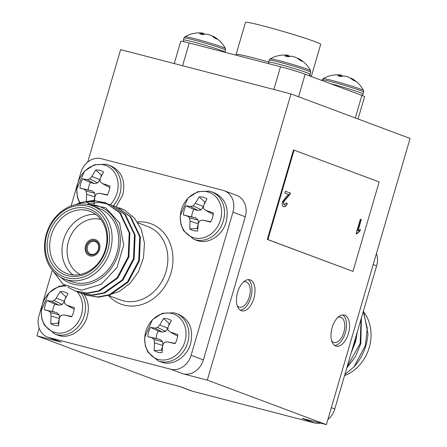 <?xml version="1.0" encoding="UTF-8"?>
<svg xmlns="http://www.w3.org/2000/svg" width="447" height="447" viewBox="0 0 447 447"><rect width="100%" height="100%" fill="white"/><g stroke="black" fill="none" stroke-linecap="round" stroke-linejoin="round"><path stroke-width="0.67" d="M326.383 424.65L410.078 138.447L290.991 93.926L207.302 380.129L326.383 424.65L302.043 418.319L314.33 422.918L192.635 391.27A18.657 15.695 110.5 0 1 191.333 390.862L179.688 386.51M207.302 380.129L182.957 373.798L170.676 369.205A18.657 15.695 -69.5 0 0 191.115 355.276L232.96 212.174A18.657 15.695 -69.5 0 0 224.282 190.74A18.657 15.695 -69.5 0 0 222.98 190.333L101.285 158.691A18.657 15.695 -69.5 0 0 80.84 172.62L78.057 182.141M42.035 305.323L38.995 315.722A18.657 15.695 -69.5 0 0 47.673 337.15A18.657 15.695 -69.5 0 0 48.974 337.563L61.261 342.156L36.922 335.831L156.009 380.352L180.348 386.677L192.635 391.27M48.974 337.563L170.676 369.205M379.14 181.951L352.985 271.39L267.921 239.586L294.076 150.153L379.14 181.951M286.315 196.624L288.622 194.506L284.879 193.11L285.426 191.255L290.421 193.121L289.941 194.372L283.443 202.117L284.152 204.977L286.359 202.921L287.287 203.474C286.309 206.078 285.097 207.134 283.644 206.637C282.253 206.05 281.856 204.424 282.459 201.765L286.315 196.624M356.706 233.954L356.075 233.72L360.31 219.253L361.288 219.617L357.991 230.892L360.377 229.417L359.88 231.127L356.706 233.954M86.511 246.146A7.465 6.275 110.5 0 1 97.452 242.324A7.465 6.275 110.5 0 1 93.825 254.717A7.465 6.275 110.5 0 1 86.511 246.146M89.545 255.751A8.582 7.219 110.5 0 1 85.6 245.911A8.582 7.219 110.5 0 1 95.557 239.67M162.797 344.922L162.619 341.676L160.037 339.429L147.828 336.619A17.383 14.622 110.5 0 1 150.522 327.4L158.26 331.076L162.183 332.093L165.625 331.406L167.966 327.992M169.704 323.567A14.377 12.091 -69.5 0 0 169.251 323.583L163.563 318.515A17.383 14.622 110.5 0 1 171.402 320.555L167.988 327.131L167.949 330.137L170.246 332.076L177.766 334.485A17.383 14.622 110.5 0 1 175.068 343.704L167.401 341.81L164.39 342.307L162.775 344.961L162.032 352.588A17.383 14.622 110.5 0 1 154.193 350.549L161.484 350.152L162.552 346.498M161.484 350.152A14.377 12.091 -69.5 0 0 162.138 350.543M175.252 343.385L167.401 341.81M170.246 332.076L177.627 336.11M168.62 325.751L169.251 323.583M158.26 331.076A14.377 12.091 -69.5 0 0 156.12 338.407M154.193 350.549L154.494 342.81L162.691 345.497M154.494 342.81L154.042 339.619L162.619 341.676M154.042 339.619L152.237 337.865L160.037 339.429M152.237 337.865L147.828 336.619M150.522 327.4L155.087 328.132L162.183 332.093M155.087 328.132L157.601 327.45L165.625 331.406M157.601 327.45L159.713 324.98L167.904 328.193M159.713 324.98L163.563 318.515M158.64 359.494A23.97 20.16 110.5 0 1 151.796 320.622A23.97 20.16 110.5 0 1 185.65 329.422A23.97 20.16 110.5 0 1 158.64 359.494M190.606 343.592C193.652 329.534 189.718 319.823 178.8 314.448L173.989 312.766L162.188 313.319L152.438 319.678L144.599 337.558L145.325 345.894L147.929 352.23L158.177 360.913L161.032 361.981C172.212 366.607 186.913 357.46 190.606 343.592M59.356 318.029L59.177 314.783L56.596 312.531L44.387 309.726A17.383 14.622 110.5 0 1 47.08 300.507L54.819 304.178L58.741 305.195L62.178 304.513L64.524 301.094M66.262 296.668A14.377 12.091 -69.5 0 0 65.81 296.691L60.116 291.617A17.383 14.622 110.5 0 1 67.961 293.657L64.547 300.233L64.508 303.245L66.804 305.178L74.325 307.586A17.383 14.622 110.5 0 1 71.626 316.806L63.96 314.911L60.948 315.414L59.334 318.068L58.591 325.69A17.383 14.622 110.5 0 1 50.751 323.65L58.043 323.254L59.11 319.605M58.043 323.254A14.377 12.091 -69.5 0 0 58.697 323.645M71.805 316.487L63.96 314.911M66.804 305.178L74.185 309.212M65.178 298.859L65.81 296.691M54.819 304.178A14.377 12.091 -69.5 0 0 52.673 311.514M50.751 323.65L51.053 315.912L59.25 318.605M51.053 315.912L50.6 312.721L59.177 314.783M50.6 312.721L48.796 310.972L56.596 312.531M48.796 310.972L44.387 309.726M47.08 300.507L51.64 301.233L58.741 305.195M51.64 301.233L54.16 300.552L62.178 304.513M54.16 300.552L56.266 298.082L64.463 301.295M56.266 298.082L60.116 291.617M76.945 291.617A23.97 20.16 110.5 0 1 79.292 320.041A23.97 20.16 110.5 0 1 55.199 332.596A23.97 20.16 110.5 0 1 41.984 306.022A23.97 20.16 110.5 0 1 66.072 286.169M64.58 285.275L58.747 286.426L48.997 292.779L41.158 310.659L41.884 318.996L44.488 325.332L54.735 334.015L57.59 335.082C68.765 339.709 83.472 330.568 87.165 316.694C89.439 308.195 88.389 300.719 84.008 294.255M94.926 196.395L94.747 193.149L92.16 190.897L79.957 188.086A17.383 14.622 110.5 0 1 82.65 178.867L90.389 182.544L94.306 183.561L97.748 182.879L100.089 179.459M89.383 203.491A17.383 14.622 110.5 0 1 86.321 202.016L93.613 201.619L94.68 197.965M93.613 201.619A14.377 12.091 -69.5 0 0 94.267 202.01M107.375 194.853L99.53 193.277L96.518 193.774L94.904 196.429L94.161 204.055M101.832 175.034A14.377 12.091 -69.5 0 0 101.38 175.051L95.686 169.983A17.383 14.622 110.5 0 1 103.525 172.022L100.117 178.599L100.078 181.611L102.374 183.544L109.75 187.578M100.743 177.224L101.38 175.051M90.389 182.544A14.377 12.091 -69.5 0 0 88.243 189.88M86.321 202.016L86.623 194.277L94.82 196.971M86.623 194.277L86.17 191.087L94.747 193.149M86.17 191.087L84.366 189.332L92.16 190.897M84.366 189.332L79.957 188.086M82.65 178.867L87.21 179.599L94.306 183.561M87.21 179.599L89.73 178.917L97.748 182.879M89.73 178.917L91.836 176.448L100.033 179.66M91.836 176.448L95.686 169.983M102.374 183.544L109.895 185.952A17.383 14.622 110.5 0 1 107.196 195.171L99.53 193.277M80.035 202.754A23.97 20.16 110.5 0 1 85.796 170.206A23.97 20.16 110.5 0 1 114.097 171.916A23.97 20.16 110.5 0 1 110.392 204.586M116.175 206.749L122.729 195.06C125.78 181.007 121.841 171.29 110.929 165.915L106.118 164.233L94.317 164.792L84.567 171.145L76.728 189.025L77.448 197.362L79.605 202.904M198.367 223.288L198.189 220.041L195.607 217.795L183.399 214.985A17.383 14.622 110.5 0 1 186.092 205.765L193.83 209.436L197.747 210.459L201.189 209.772L203.53 206.358M205.274 201.932A14.377 12.091 -69.5 0 0 204.821 201.949L199.127 196.881A17.383 14.622 110.5 0 1 206.972 198.921L203.558 205.497L203.519 208.503L205.816 210.442L213.336 212.85A17.383 14.622 110.5 0 1 210.638 222.07L202.972 220.175L199.96 220.673L198.345 223.327L197.602 230.954A17.383 14.622 110.5 0 1 189.763 228.914L197.054 228.518L198.122 224.863M197.054 228.518A14.377 12.091 -69.5 0 0 197.708 228.909M210.816 221.751L202.972 220.175M205.816 210.442L213.197 214.471M204.19 204.117L204.821 201.949M193.83 209.436A14.377 12.091 -69.5 0 0 191.685 216.773M189.763 228.914L190.064 221.176L198.261 223.863M190.064 221.176L189.612 217.98L198.189 220.041M189.612 217.98L187.807 216.231L195.607 217.795M187.807 216.231L183.399 214.985M186.092 205.765L190.651 206.497L197.747 210.459M190.651 206.497L193.171 205.816L201.189 209.772M193.171 205.816L195.278 203.346L203.474 206.553M195.278 203.346L199.127 196.881M194.21 237.854A23.97 20.16 110.5 0 1 187.366 198.982A23.97 20.16 110.5 0 1 221.22 207.788A23.97 20.16 110.5 0 1 194.21 237.854M226.171 221.958C229.222 207.9 225.282 198.189 214.37 192.813L209.559 191.126L197.758 191.685L188.008 198.038L180.169 215.923L180.895 224.26L183.499 230.596L193.741 239.279L196.602 240.346C207.777 244.973 222.483 235.826 226.171 221.958M75.504 204.665L80.751 202.502L93.004 200.468L105.274 202.67L119.656 212.716L129.228 232.87L128.222 256.718L117.025 277.917L98.759 290.829L86.992 293.048L75.252 291.042L67.888 287.114M88.009 203.849L99.329 202.446L110.543 204.642L124.909 214.683L134.48 234.831L133.474 258.679L122.277 279.878L104.006 292.791L92.238 295.009L80.499 293.003L77.918 291.902M113.125 205.726L115.779 206.598L130.161 216.644L139.732 236.798L138.726 260.646L127.529 281.839L109.258 294.752L97.496 296.97L85.763 294.97L83.164 293.863M118.377 207.693L124.495 210.079A46.644 39.235 -69.5 0 0 121.126 208.598A46.644 39.235 -69.5 0 0 118.444 207.726M77.482 204.29L81.41 202.748L93.663 200.714L105.945 202.921L120.316 212.962L129.887 233.116L128.881 256.964L117.684 278.163L99.413 291.075L87.651 293.293L75.577 291.159M110.867 204.765L125.562 214.929L135.134 235.077L134.128 258.925L122.936 280.124L104.665 293.036L92.898 295.255L80.829 293.12M116.119 206.726L130.815 216.89L140.386 237.039L139.38 260.892L128.183 282.085L109.917 294.998L98.144 297.216L86.075 295.087M88.232 204.57A41.046 34.525 -69.5 0 1 117.511 256.332A41.046 34.525 -69.5 0 1 61.848 278.19L61.239 277.57M64.603 279.09L71.218 281.565A39.18 32.955 -69.5 0 0 115.812 256.405A39.18 32.955 -69.5 0 0 98.664 208.168L92.048 205.693A39.18 32.955 110.5 0 1 109.197 253.935A39.18 32.955 110.5 0 1 64.603 279.09A39.18 32.955 110.5 0 1 46.382 234.088A39.18 32.955 110.5 0 1 92.048 205.693M48.784 234.602A35.078 29.502 110.5 0 1 100.195 216.633A35.078 29.502 110.5 0 1 83.164 274.883A35.078 29.502 110.5 0 1 48.784 234.602M46.957 234.127A37.313 31.385 -69.5 0 0 83.533 276.978A37.313 31.385 -69.5 0 0 101.653 215.013A37.313 31.385 -69.5 0 0 46.957 234.127M85.517 204.117L105.458 207.648L119.528 222.852L123.741 245.029L116.946 267.636L101.419 284.197L81.538 290.198L62.96 284.175L50.612 267.826M191.115 355.276L203.402 359.869L245.247 216.767L232.96 212.174M77.605 183.689L71.084 205.994M52.053 271.066L42.487 303.776M106.732 295.579L119.103 291.595L130.116 283.275L138.559 271.536L143.509 257.651L144.465 243.118L141.33 229.456L134.441 218.069L124.495 210.079M203.402 359.869A18.657 15.695 110.5 0 1 182.957 373.798M224.282 190.74L236.569 195.333A18.657 15.695 110.5 0 1 245.247 216.767M61.261 342.156A18.657 15.695 110.5 0 1 59.959 341.748L47.673 337.15M51.249 235.351A33.212 27.932 -69.5 0 0 66.698 273.497A33.212 27.932 -69.5 0 0 104.492 252.175A33.212 27.932 -69.5 0 0 89.953 211.286A33.212 27.932 -69.5 0 0 51.249 235.351M73.163 274.927A33.212 27.932 110.5 0 1 63.535 239.944A33.212 27.932 110.5 0 1 95.775 214.454M100.821 219.443A29.48 24.797 -69.5 0 0 68.469 241.441A29.48 24.797 -69.5 0 0 80.248 274.469M85.506 245.872A8.582 7.219 -69.5 0 0 89.495 255.734A8.582 7.219 -69.5 0 0 99.262 250.219A8.582 7.219 -69.5 0 0 95.507 239.653A8.582 7.219 -69.5 0 0 85.506 245.872M87.5 246.448A6.716 5.649 -69.5 0 0 90.624 254.159A6.716 5.649 -69.5 0 0 98.267 249.851A6.716 5.649 -69.5 0 0 95.328 241.576A6.716 5.649 -69.5 0 0 87.5 246.448M290.991 93.926L120.617 49.628L87.735 162.071M39.18 328.109L36.922 335.831M352.985 271.39L267.312 239.43L293.467 149.991L294.076 150.153M332.121 327.578A16.047 8.644 104.6 0 0 336.217 346.146A16.047 8.644 104.6 0 0 348.621 332.791A16.047 8.644 104.6 0 0 344.291 315.09A16.047 8.644 104.6 0 0 332.121 327.578M237.608 292.243A16.047 8.644 104.6 0 0 241.704 310.81A16.047 8.644 104.6 0 0 254.108 297.462A16.047 8.644 104.6 0 0 249.778 279.755A16.047 8.644 104.6 0 0 237.608 292.243M237.251 305.737A13.058 7.035 104.6 0 0 239.408 307.134A13.058 7.035 104.6 0 0 249.504 296.266A13.058 7.035 104.6 0 0 245.984 281.85A13.058 7.035 104.6 0 0 243.419 282.023M240.246 310.157A16.047 8.644 104.6 0 0 251.063 296.668A16.047 8.644 104.6 0 0 248.186 279.621M331.763 341.072A13.058 7.035 104.6 0 0 333.926 342.469A13.058 7.035 104.6 0 0 344.017 331.596A13.058 7.035 104.6 0 0 340.497 317.186A13.058 7.035 104.6 0 0 337.932 317.359M334.758 345.492A16.047 8.644 104.6 0 0 345.576 332.004A16.047 8.644 104.6 0 0 342.704 314.951M267.921 239.586L267.312 239.43M344.844 374.558L353.929 366.937A46.644 39.235 -69.5 0 0 367.954 333.708L363.484 310.799M346.788 367.909L355.438 356.667L360.83 343.682L361.416 317.89M351.169 352.918L355.577 341.72L357.321 331.886M353.929 366.937L365.422 345.397L367.261 328.165L363.277 311.52M347.163 366.624L360.17 343.436L361.07 319.057M352.409 348.688L354.924 341.474L356.13 335.96M344.536 375.609A39.18 32.955 -69.5 0 0 369.233 347.515A39.18 32.955 -69.5 0 0 363.294 311.458M376.435 253.494A18.657 15.695 110.5 0 1 376.62 265.881L334.775 408.983A18.657 15.695 110.5 0 1 327.88 419.532M320.404 423.097A18.657 15.695 110.5 0 1 314.33 422.918M268.63 62.032A39.18 1.844 16.3 0 0 236.111 54.422L245.487 22.35A39.18 1.844 16.3 0 1 283.61 31.581A39.18 1.844 16.3 0 1 320.7 44.342L311.319 76.415A39.18 1.844 16.3 0 0 309.503 75.269M174.257 63.575L180.772 41.292A18.657 0.877 16.3 0 1 189.226 42.996L280.498 66.726A18.657 0.877 16.3 0 1 305.161 74.219L361.869 95.418A18.657 0.877 16.3 0 1 364.568 96.697L358.047 118.997M297.104 58.082L298.937 58.736L302.541 61.368L300.719 60.686L296.937 57.987L293.796 56.663L290.986 56.177L287.795 56.763L284.862 55.998L287.767 55.344L287.516 56.668M288.376 55.255L287.767 55.344L288.376 55.255L288.131 56.657M290.254 56.233L288.376 55.987L288.153 56.652M310.576 70.665C307.827 65.491 303.854 61.457 298.641 58.568L298.78 59.155M269.189 60.116A21.64 1.017 -163.7 0 1 284.404 63.547A21.64 1.017 -163.7 0 1 307.609 70.777A21.64 1.017 -163.7 0 1 310.738 72.263L310.576 70.671A21.059 0.989 -163.7 0 0 307.542 69.274A21.059 0.989 -163.7 0 0 285.404 62.356A21.059 0.989 -163.7 0 0 270.189 58.859L269.189 60.116L268.608 62.111L268.753 63.675M350.029 77.867L351.862 78.521L355.466 81.153L353.644 80.471L349.861 77.772L346.727 76.454L343.911 75.968L340.726 76.549L337.792 75.783L340.692 75.13L340.446 76.459M340.692 75.13L341.301 75.046L341.055 76.448M351.705 78.94L351.571 78.354C356.779 81.248 360.757 85.282 363.5 90.456L363.5 90.456A21.059 0.989 -163.7 0 0 360.466 89.059A21.059 0.989 -163.7 0 0 338.329 82.147A21.059 0.989 -163.7 0 0 323.114 78.65C328.718 75.498 334.764 74.291 341.245 75.035L341.301 75.046M343.184 76.018L341.301 75.778L341.078 76.443M323.114 78.65L321.946 80.494M211.917 35.933L213.75 36.581L217.354 39.219L215.527 38.537L211.749 35.838L208.609 34.514L205.793 34.028L202.608 34.609L199.675 33.849L202.58 33.19L202.329 34.52M203.189 33.106L202.58 33.19L203.189 33.106L202.944 34.508M205.067 34.084L203.189 33.838L202.966 34.503M225.383 48.516C222.64 43.342 218.661 39.308 213.454 36.419L213.588 37.006M184.002 37.967A21.64 1.017 -163.7 0 1 199.211 41.398A21.64 1.017 -163.7 0 1 222.422 48.628A21.64 1.017 -163.7 0 1 225.551 50.114L225.389 48.522A21.059 0.989 -163.7 0 0 222.355 47.125A21.059 0.989 -163.7 0 0 200.211 40.208A21.059 0.989 -163.7 0 0 185.002 36.71L184.002 37.967L183.421 39.962L183.633 41.644M285.415 191.282L290.421 193.121M290.12 193.043L289.639 194.294L289.941 194.372M289.639 194.294L286.672 197.758L286.974 197.837M286.672 197.758L283.141 202.038L283.443 202.117M283.141 202.038L284.152 204.977M286.331 203.011L287.287 203.474M286.985 203.396C286.007 206 284.789 207.056 283.337 206.559M360.299 219.281L361.288 219.617M360.986 219.538L357.689 230.814L357.991 230.892M360.014 229.551L359.578 231.049L359.88 231.127M359.578 231.049L356.404 233.876M175.967 313.386A25.373 21.344 110.5 0 1 187.751 342.525A25.373 21.344 110.5 0 1 159.948 361.472A25.373 21.344 110.5 0 1 158.154 360.908A25.373 21.344 110.5 0 1 158.104 360.885M81.203 293.254A25.373 21.344 110.5 0 1 84.304 315.627A25.373 21.344 110.5 0 1 56.506 334.574A25.373 21.344 110.5 0 1 54.713 334.01A25.373 21.344 110.5 0 1 54.657 333.987M108.09 164.854A25.373 21.344 110.5 0 1 119.874 193.992A25.373 21.344 110.5 0 1 113.247 205.765M211.532 191.752A25.373 21.344 110.5 0 1 223.316 220.891A25.373 21.344 110.5 0 1 195.518 239.838A25.373 21.344 110.5 0 1 193.724 239.268A25.373 21.344 110.5 0 1 193.668 239.251M108.14 295.366L120.366 299.937A39.18 32.955 -69.5 0 0 166.033 271.547A39.18 32.955 -69.5 0 0 147.806 226.54L138 222.874M137.391 221.93A42.912 36.095 110.5 0 1 170.966 273.044A42.912 36.095 110.5 0 1 108.47 295.489M331.344 407.698L334.775 408.983M376.62 265.881L373.189 264.602M355.276 117.963L361.869 95.418L363.081 94.049A21.64 1.017 -163.7 0 0 359.952 92.563A21.64 1.017 -163.7 0 0 330.204 83.578M305.161 74.219L298.568 96.759M273.849 89.473L280.498 66.726M189.226 42.996L182.577 65.737M310.738 72.263L310.157 74.258A21.64 1.017 -163.7 0 0 307.028 72.772A21.64 1.017 -163.7 0 0 283.817 65.541A21.64 1.017 -163.7 0 0 268.608 62.111M363.5 90.456L363.662 92.054A21.64 1.017 -163.7 0 0 360.539 90.568A21.64 1.017 -163.7 0 0 337.329 83.332A21.64 1.017 -163.7 0 0 322.119 79.907M225.551 50.114L224.964 52.109A21.64 1.017 -163.7 0 0 221.841 50.623A21.64 1.017 -163.7 0 0 198.63 43.393A21.64 1.017 -163.7 0 0 183.421 39.962M75.252 291.042L75.906 291.282M80.499 293.003L81.153 293.249M85.751 294.964L86.405 295.21M105.291 202.675L105.945 202.921M110.543 204.642L111.197 204.888M115.79 206.603L116.449 206.849M338.01 397.914L337.558 399.462M373.58 276.28L373.128 277.827M236.111 54.422L235.826 55.115M288.315 55.244C281.833 54.506 275.793 55.707 270.189 58.859M308.933 75.627L310.157 74.258M363.662 92.054L363.081 94.049M203.128 33.095C196.646 32.352 190.606 33.559 185.002 36.71M284.286 205.022L283.985 204.938"/></g></svg>

